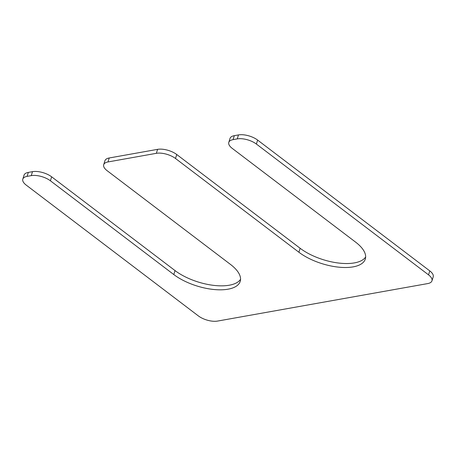 <?xml version="1.0" encoding="UTF-8"?>
<svg xmlns="http://www.w3.org/2000/svg" width="456" height="456" viewBox="0 0 456 456"><rect width="100%" height="100%" fill="white"/><g stroke="black" fill="none" stroke-linecap="round" stroke-linejoin="round"><path stroke-width="0.68" d="M230.514 264.446L107.114 170.681A14.068 6.099 17.3 0 1 103.694 164.713A14.068 6.099 17.3 0 1 107.986 161.948L156.351 153.319A14.068 6.099 17.3 0 1 175.503 158.483L298.897 252.248A39.86 17.282 17.3 0 0 338.705 267.159A39.86 17.282 17.3 0 0 365.307 259.042A39.86 17.282 17.3 0 0 355.606 242.13L232.212 148.365A14.068 6.099 17.3 0 1 228.787 142.397A14.068 6.099 17.3 0 1 233.079 139.639L237.245 138.892A14.068 6.099 17.3 0 1 256.392 144.05L428.537 274.86A14.068 6.099 17.3 0 1 431.963 280.833A14.068 6.099 17.3 0 1 427.671 283.592L217.518 321.081A14.068 6.099 17.3 0 1 198.371 315.917L26.226 185.107A14.068 6.099 17.3 0 1 22.8 179.14A14.068 6.099 17.3 0 1 27.092 176.375L31.259 175.634A14.068 6.099 17.3 0 1 50.411 180.793L173.804 274.563A39.86 17.282 -162.7 0 0 213.613 289.474A39.86 17.282 -162.7 0 0 240.215 281.358A39.86 17.282 -162.7 0 0 230.514 264.446M103.694 164.713L104.931 160.74A14.068 6.099 17.3 0 1 109.223 157.975L157.588 149.351A14.068 6.099 17.3 0 1 176.74 154.51L175.503 158.483M365.649 256.973A39.86 17.282 17.3 0 1 337.714 262.93A39.86 17.282 17.3 0 1 300.133 248.275L176.74 154.51M228.787 142.397L230.023 138.43A14.068 6.099 17.3 0 1 234.316 135.666L238.482 134.919A14.068 6.099 17.3 0 1 257.629 140.083L256.392 144.05M431.963 280.833L433.2 276.86A14.068 6.099 17.3 0 0 429.774 270.892L257.629 140.083M22.8 179.14L24.037 175.167A14.068 6.099 17.3 0 1 28.329 172.408L32.496 171.661A14.068 6.099 17.3 0 1 51.648 176.825L50.411 180.793M240.557 279.283A39.86 17.282 -162.7 0 1 212.621 285.239A39.86 17.282 -162.7 0 1 175.041 270.59L51.648 176.825M109.223 157.975L107.986 161.948M157.588 149.351L156.351 153.319M300.133 248.275L298.897 252.248M234.316 135.666L233.079 139.639M238.482 134.919L237.245 138.892M429.774 270.892L428.537 274.86M28.329 172.408L27.092 176.375M32.496 171.661L31.259 175.634M175.041 270.59L173.804 274.563"/></g></svg>
